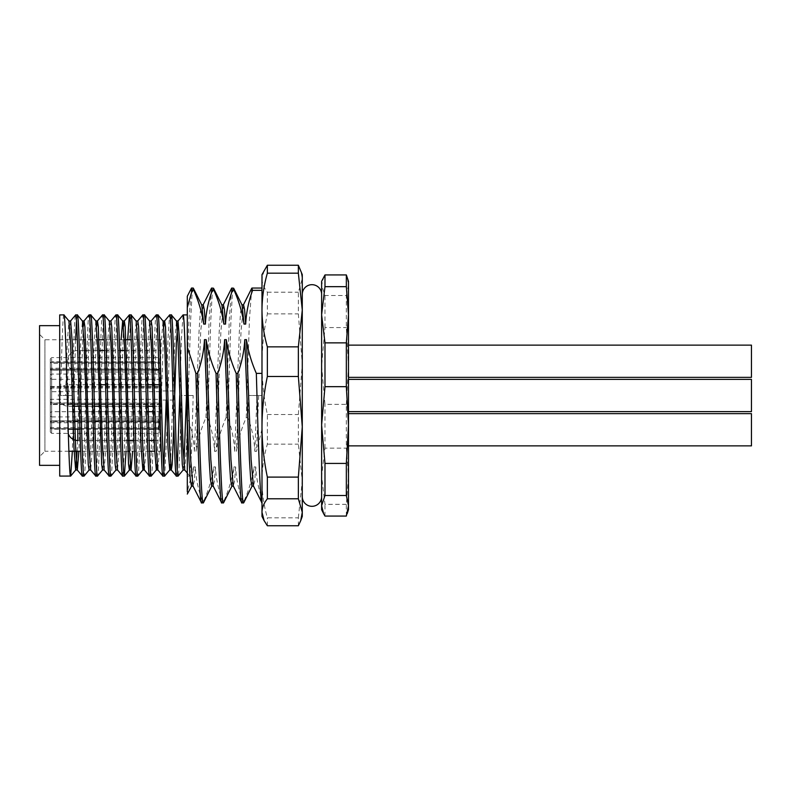 <?xml version="1.0" encoding="UTF-8"?>
<svg xmlns="http://www.w3.org/2000/svg" width="791" height="791" viewBox="0 0 791 791"><rect width="100%" height="100%" fill="white"/><g stroke="black" fill="none" stroke-linecap="round" stroke-linejoin="round"><path stroke-width="0.59" stroke-dasharray="3.96 2.97" d="M321.621 314.769L321.621 425.054M160.435 371.997L160.435 361.25L160.435 371.997L77.834 371.997L77.834 361.25L77.834 371.997A10.075 10.075 0 0 1 67.759 361.922L67.759 360.577L67.759 361.922M84.33 350.502L77.834 350.502L77.834 361.25L77.834 350.502A10.075 10.075 0 0 0 67.759 360.577M68.313 433.735A10.075 10.075 0 0 1 67.759 430.423L67.759 429.078L67.759 430.423M127.41 440.498L77.834 440.498L77.834 419.003A10.075 10.075 0 0 0 67.759 429.078M153.187 406.248L160.435 406.248L160.435 395.5L160.435 406.248L160.435 395.5L160.435 406.248L77.834 406.248L77.834 395.5L77.834 406.248A10.075 10.075 0 0 1 67.759 396.172L67.759 394.828L67.759 396.172M159.317 384.752L160.435 384.752L160.435 395.5L160.435 384.752L160.435 395.5L160.435 384.752L77.834 384.752L77.834 395.5L77.834 384.752A10.075 10.075 0 0 0 67.759 394.828M72.594 406.248L68.431 406.248L68.431 395.5L68.431 406.248A10.075 10.075 0 0 1 58.356 396.172L58.356 394.828L58.356 396.172M100.536 384.752L68.431 384.752L68.431 395.5L68.431 384.752A10.075 10.075 0 0 0 58.356 394.828M302.281 496.639L302.281 310.032M751.45 413.634L751.45 445.867M348.485 429.75L348.485 445.867L348.485 429.75M348.485 379.383L348.485 395.5L348.485 379.383L348.485 395.5L348.485 379.383L751.45 379.383L751.45 411.617L751.45 395.5L751.45 411.617L348.485 411.617L348.485 395.5L348.485 411.617M751.45 345.133L751.45 377.366M348.485 361.25L348.485 377.366L348.485 361.25M348.485 281.329L348.485 365.946L346.339 327.573L346.339 295.498L324.982 295.498L321.621 285.215L321.621 281.329M346.339 404.33L348.485 365.946L348.485 476.231L346.339 448.141L346.339 404.33L324.982 404.33L321.621 365.946L321.621 285.215L323.638 277.295M298.355 525.748L298.355 517.818L267.358 517.818C263.868 505.657 262.078 493.386 261.989 480.977C262.078 468.579 263.868 456.298 267.358 444.147L267.358 414.524C263.868 397.922 262.078 381.153 261.989 364.216C262.078 347.269 263.868 330.5 267.358 313.898L267.358 292.215C263.868 287.766 262.078 283.267 261.989 278.729L261.989 274.615M261.989 516.385L261.989 278.729L264.115 270.344M241.868 502.957L242.521 500.654L244.201 500.654L243.549 502.957M221.727 502.957L222.38 500.654L224.051 500.654L223.398 502.957M201.576 502.957L202.229 500.654L203.91 500.654L203.257 502.957M187.299 347.101L187.299 371.77M189.82 476.093L187.299 476.093L187.299 426.339L189.82 476.093L191.501 452.492L193.182 395.5L181.426 395.5C180.308 438.54 179.181 477.22 178.064 476.093M176.393 476.093L177.233 469.953M179.745 395.5L181.426 338.508L183.047 314.947M171.35 314.907L169.669 338.508L167.88 400.048M167.188 425.133L164.696 476.053M162.956 476.093L163.796 469.953M166.199 400.048L167.999 338.508L169.61 314.947M157.923 314.907C155.679 309.934 153.444 481.066 151.2 476.093M149.529 476.093C151.763 481.066 154.008 309.934 156.242 314.907M144.486 314.907C142.251 309.934 140.007 481.066 137.772 476.093M136.092 476.093C138.336 481.066 140.571 309.934 142.805 314.907M131.059 314.907L129.378 338.508L126.066 451.246M122.664 476.093L124.335 452.492L127.658 339.754M117.622 314.907C115.387 309.934 113.143 481.066 110.908 476.093M109.227 476.093C111.472 481.066 113.706 309.934 115.941 314.907M104.194 314.907C101.95 309.934 99.715 481.066 97.471 476.093M95.8 476.093C98.035 481.066 100.279 309.934 102.514 314.907M90.757 314.907C88.523 309.934 86.278 481.066 84.044 476.093M82.363 476.093C84.607 481.066 86.842 309.934 89.076 314.907M59.701 465.345L59.701 325.655L59.701 465.345M83.925 339.754L44.919 339.754L44.919 451.246L39.55 456.615L39.55 334.385L39.55 456.615M68.886 451.246L44.919 451.246L44.919 339.754L39.55 334.385M160.435 451.246L160.435 339.754L160.435 451.246L154.68 451.246M149.479 451.246L129.497 451.246M127.816 451.246L80.642 451.246M159.644 339.754L131.098 339.754M124.217 339.754L104.234 339.754M99.033 339.754L85.596 339.754M160.435 429.75L160.435 440.498L160.435 429.75M346.339 516.068L346.339 504.332L348.485 476.231L348.485 509.671M346.339 295.498L348.485 285.215L347.2 277.295M346.339 504.332L324.982 504.332L321.621 476.231L324.982 448.141L346.339 448.141M324.982 516.068L324.982 504.332M321.621 509.671L321.621 365.946L324.982 327.573L346.339 327.573M324.982 448.141L324.982 404.33M324.982 327.573L324.982 295.498M302.281 274.615L302.281 516.385M298.355 517.818L302.281 480.977L298.355 444.147L298.355 414.524L302.281 364.216L298.355 313.898L298.355 292.215L302.281 278.729L300.718 270.344M267.358 444.147L298.355 444.147M267.358 525.748L267.358 517.818M267.358 414.524L298.355 414.524M267.358 313.898L298.355 313.898M267.358 292.215L298.355 292.215M258.657 395.5L248.592 395.5L261.989 395.5L261.989 502.947L261.989 288.043L261.989 395.5L258.657 395.5L256.521 451.345L254.84 451.345C254.267 439.934 251.963 428.692 247.939 417.618L246.258 417.618C241.403 428.643 238.111 439.885 236.371 451.345L234.69 451.345C234.116 439.934 231.822 428.692 227.788 417.618L226.107 417.618C221.262 428.643 217.97 439.885 216.22 451.345L214.549 451.345C213.975 439.934 211.672 428.692 207.638 417.618L205.957 417.618C201.112 428.643 197.819 439.885 196.079 451.345L194.398 451.345C193.825 439.934 191.521 428.692 187.487 417.618L187.299 491.646L193.637 466.927L195.318 466.927C195.891 478.337 198.195 489.58 202.229 500.654M244.201 500.654C249.046 489.629 252.339 478.387 254.089 466.927L255.76 466.927C256.284 477.645 258.36 488.225 261.989 498.656M224.051 500.654C228.906 489.629 232.198 478.387 233.938 466.927L235.619 466.927C236.193 478.337 238.496 489.58 242.521 500.654M203.91 500.654C208.755 489.629 212.047 478.387 213.788 466.927L215.468 466.927C216.042 478.337 218.346 489.58 222.38 500.654M261.989 429.098L256.521 451.345M248.592 395.5L247.939 417.618M246.258 417.618L249.422 319.515L251.765 288.221M255.76 466.927L254.672 481.274L253.417 485.951M251.943 486.168L254.089 466.927M235.619 466.927L234.531 481.274L233.266 485.951M231.793 486.168L233.938 466.927M215.468 466.927L214.381 481.274L213.115 485.951M211.652 486.168L213.788 466.927M195.318 466.927L194.23 481.274L192.964 485.951M187.299 491.646L187.299 494.068M191.501 486.168L193.637 466.927M187.299 417.618L187.299 307.501M194.398 451.345L199.055 331.389L200.311 311.733L201.784 305.049M193.182 288.043L191.916 296.22L190.661 319.515L187.487 417.618M205.957 417.618L209.131 319.515L211.474 288.221M203.257 304.832L200.736 331.389L196.079 451.345M214.549 451.345L219.206 331.389L220.462 311.733L221.935 305.049M213.323 288.043L212.067 296.22L210.811 319.515L207.638 417.618M226.107 417.618L229.281 319.515L231.615 288.221M223.398 304.832L220.887 331.389L216.22 451.345M234.69 451.345L239.357 331.389L240.612 311.733L242.086 305.049M233.474 288.043L232.218 296.22L230.952 319.515L227.788 417.618M243.549 304.832L241.028 331.389L236.371 451.345M254.84 451.345L256.986 395.5M187.299 367.38L188.98 319.515L191.323 288.221M77.33 314.907L76.49 321.047M75.6 339.754L72.337 451.246M59.701 476.093L59.701 314.907M63.893 314.907C62.786 313.78 61.649 352.46 60.541 395.5L65.574 395.5L67.255 342.8L68.965 320.968M70.547 321.017L68.936 342.8L67.255 395.5L72.288 395.5L60.541 395.5M72.288 395.5C73.405 352.46 74.532 313.78 75.649 314.907M193.182 395.5L188.139 395.5L186.458 448.2L184.718 469.983M174.712 395.5L173.832 425.133M163.796 326.643L159.604 448.2L157.854 469.983M151.14 321.017L149.529 342.8L146.167 448.2L144.417 469.983M137.772 320.968L136.092 342.8L132.611 451.246M123.505 326.643L119.303 448.2L117.552 469.983M110.839 321.017L109.227 342.8L105.875 448.2L104.125 469.983M96.64 326.643L92.438 448.2L90.688 469.983M83.203 326.643L78.882 451.246M188.139 395.5L181.426 395.5M77.202 451.246L80.682 342.8L82.432 321.017M89.076 470.032L90.757 448.2L94.119 342.8L95.869 321.017M102.583 469.983L104.194 448.2L107.546 342.8L109.296 321.017M115.941 470.032L117.622 448.2L121.102 339.754M130.218 464.357L134.411 342.8L136.161 321.017M143.646 464.357L147.848 342.8L149.588 321.017M157.083 464.357L161.275 342.8L163.025 321.017M170.51 464.357L174.712 342.8L176.452 321.017M183.176 469.983L183.947 464.357M65.574 395.5L67.255 395.5M39.55 465.345L39.55 325.655M160.435 361.25L160.435 350.502L160.435 361.25M50.298 370.129A1.345 0.949 180 0 1 51.642 369.179L51.642 368.23L159.1 368.23L159.1 369.179A1.345 0.949 180 0 0 160.435 368.23L160.435 362.327C160.435 355.149 160.435 355.149 160.435 362.327C160.435 355.149 160.435 355.149 160.435 362.327L160.435 428.673C160.435 435.851 160.435 435.851 160.435 428.673C160.435 435.851 160.435 435.851 160.435 428.673L160.435 405.476C160.435 403.934 160.435 403.934 160.435 405.476C160.435 403.934 160.435 403.934 160.435 405.476L160.435 385.524C160.435 387.086 160.435 387.086 160.435 385.524C160.435 387.086 160.435 387.086 160.435 385.524A1.345 0.949 0 0 1 159.1 386.473L51.642 386.473L51.642 369.179L159.1 369.179L159.1 386.473L51.642 386.473L51.642 388.055L51.642 386.473A1.345 0.949 0 0 0 50.298 387.422C50.298 389.993 50.298 389.993 50.298 387.422C50.298 389.993 50.298 389.993 50.298 387.422A1.345 0.949 180 0 1 51.642 386.473L51.642 374.084L159.1 374.084L159.1 363.455L51.642 363.455L51.642 374.084L50.298 375.003L50.298 387.422L50.298 362.327C50.298 357.987 50.298 357.987 50.298 362.327C50.298 357.987 50.298 357.987 50.298 362.327L50.298 428.673C50.298 433.013 50.298 433.013 50.298 428.673C50.298 433.013 50.298 433.013 50.298 428.673L50.298 403.578C50.298 400.997 50.298 400.997 50.298 403.578C50.298 400.997 50.298 400.997 50.298 403.578L50.298 375.003M173.872 395.5L173.872 400.048L173.872 395.5M50.298 368.23L51.642 368.23L51.642 362.327L159.1 362.327L159.1 368.23L160.435 368.23L160.435 385.524A1.345 0.949 180 0 1 159.1 386.473L159.1 374.084L160.435 373.164M50.298 426.665A1.345 0.88 180 0 0 51.642 427.545L159.1 427.545A1.345 0.88 180 0 1 160.435 428.425L160.435 430.512L159.1 429.167L159.1 404.527A1.345 0.949 180 0 1 160.435 405.476A1.345 0.949 0 0 0 159.1 404.527L159.1 421.821L51.642 421.821L51.642 404.527L51.642 416.916L159.1 416.916L160.435 417.836M160.435 360.488L160.435 362.575A1.345 0.88 180 0 1 159.1 363.455L159.1 361.833L160.435 360.488M160.435 395.5L160.435 390.952L160.435 395.5M160.435 410.707L159.1 411.696L153.345 411.696M160.435 380.293L159.1 379.304L154.107 379.304M50.298 378.325L51.642 379.304L51.642 363.455A1.345 0.88 180 0 0 50.298 364.335M50.298 412.675L51.642 411.696L51.642 379.304L152.426 379.304M50.298 415.997L51.642 416.916L51.642 429.167L50.298 427.822M148.273 411.696L128.162 411.696M126.481 411.696L101.297 411.696M99.617 411.696L74.433 411.696M72.752 411.696L51.642 411.696L51.642 429.167L68.174 429.167M160.435 419.003L77.834 419.003L77.834 429.75M160.435 392.652A1.345 0.949 0 0 0 159.1 391.703L159.1 420.921L128.439 420.921M50.298 400.246A1.345 0.949 0 0 1 51.642 399.297L159.1 399.297A1.345 0.949 180 0 0 160.435 398.348M160.435 371.098A1.345 1.018 0 0 0 159.1 370.079L159.1 361.833L153.553 361.833M126.758 420.921L101.574 420.921M94.801 420.921L79.693 420.921M73.029 420.921L51.642 420.921A1.345 1.018 0 0 0 50.298 421.929M160.435 419.902A1.345 1.018 0 0 1 159.1 420.921M160.435 422.77A1.345 0.949 0 0 0 159.1 421.821L159.1 422.77L160.435 422.77M50.298 422.77L159.1 422.77L159.1 428.673L160.435 428.673L159.1 428.673L159.1 433.379L159.1 421.722L51.642 421.722L51.642 428.673L51.642 421.821A1.345 0.949 0 0 1 50.298 420.871M160.435 421.722L159.1 421.722L159.1 420.772A1.345 0.949 180 0 0 160.435 419.823M160.435 371.177A1.345 0.949 180 0 0 159.1 370.228L159.1 386.898A1.345 0.949 0 0 1 160.435 387.847L159.1 387.847L159.1 403.153L160.435 403.153A1.345 0.949 180 0 1 159.1 404.102L159.1 420.772L51.642 420.772A1.345 0.949 0 0 0 50.298 421.722L51.642 421.722L51.642 404.102A1.345 0.949 180 0 0 50.298 405.051M160.435 369.278L159.1 369.278L159.1 370.228L51.642 370.228L51.642 404.102L159.1 404.102L159.1 403.153L50.298 403.153M160.435 362.327L159.1 362.327L159.1 357.621L159.1 362.327L51.642 362.327L51.642 357.621L51.642 362.327L50.298 362.327L51.642 362.327L51.642 369.278L50.298 369.278A1.345 0.949 180 0 0 51.642 370.228L51.642 369.278L159.1 369.278L159.1 362.327L160.435 362.327M158.922 370.079L159.1 391.703L51.642 391.703A1.345 0.949 0 0 1 50.298 390.754M50.298 369.071A1.345 1.018 0 0 0 51.642 370.079L125.275 370.079M50.298 403.578A1.345 0.949 180 0 0 51.642 404.527L51.642 402.945L51.642 404.527L159.1 404.527L51.642 404.527A1.345 0.949 0 0 1 50.298 403.578M50.298 428.673L51.642 428.673L51.642 433.379L51.642 428.673L159.1 428.673L50.298 428.673M50.298 387.847L159.1 387.847L159.1 386.898L51.642 386.898A1.345 0.949 180 0 1 50.298 385.949M126.956 370.079L152.139 370.079M134.005 440.498L149.123 440.498M154.275 440.498L160.435 440.498M79.288 406.248L94.396 406.248M101.139 406.248L148.125 406.248M189.761 476.053L187.299 473.097M86.011 350.502L99.439 350.502M104.6 350.502L119.708 350.502M124.622 350.502L160.435 350.502M105.589 384.752L147.571 384.752M173.872 400.048L160.435 400.048M50.298 363.178L51.642 361.833L125.018 361.833M126.689 361.833L151.882 361.833M50.298 389.39L51.642 388.055L159.1 388.055L160.435 386.71M50.298 401.61L51.642 402.945L159.1 402.945L160.435 404.29M50.298 432.034L51.642 433.379L159.1 433.379L160.435 434.724M50.298 358.966L51.642 357.621L159.1 357.621L160.435 356.276M173.872 390.952L160.435 390.952M79.931 429.167L100.16 429.167M101.841 429.167L127.025 429.167M128.706 429.167L148.767 429.167M153.889 429.167L159.1 429.167"/><path stroke-width="1.19" d="M302.281 294.361A9.67 9.67 0 0 1 311.951 284.681A9.67 9.67 0 0 1 321.621 294.361M302.281 310.023L302.281 274.615L298.355 265.252L298.355 273.182L302.281 310.023L298.355 346.853L298.355 376.476L302.281 426.784L298.355 477.102L298.355 498.785L302.281 512.271L300.718 520.656L302.281 516.385L302.281 310.023L302.281 496.639A9.67 9.67 0 0 0 311.951 506.319A9.67 9.67 0 0 0 321.621 496.639M77.834 429.75L77.834 440.498A10.075 10.075 0 0 1 68.313 433.735M348.485 445.867L751.45 445.867L751.45 413.634L348.485 413.634M348.485 411.617L751.45 411.617L751.45 379.383L348.485 379.383M348.485 377.366L751.45 377.366L751.45 345.133L348.485 345.133M346.339 286.668L324.982 286.668L321.621 314.769L321.621 281.329L324.982 274.932L346.339 274.932L346.339 286.668L348.485 314.769L348.485 281.329L346.339 274.932M298.355 273.182L267.358 273.182C263.868 285.343 262.078 297.614 261.989 310.023L261.989 274.615L267.358 265.252L298.355 265.252M252.161 485.951L243.727 502.779L241.868 502.957C239.989 505.37 238.032 436.81 236.183 373.382C231.338 362.357 228.035 351.115 226.295 339.655L224.624 339.655C224.051 351.066 221.747 362.308 217.713 373.382L216.032 373.382C211.187 362.357 207.895 351.115 206.154 339.655L204.474 339.655C203.9 351.066 201.596 362.308 197.562 373.382L195.881 373.382L187.299 347.101L187.299 307.501L192.154 290.346L193.835 290.346C198.679 301.371 201.972 312.613 203.712 324.073L205.393 324.073C205.967 312.663 208.27 301.42 212.304 290.346L213.975 290.346C218.83 301.371 222.123 312.613 223.863 324.073L225.544 324.073C226.117 312.663 228.421 301.42 232.445 290.346L234.126 290.346C238.971 301.371 242.273 312.613 244.014 324.073L245.685 324.073C246.268 312.663 248.562 301.42 252.596 290.346L261.989 290.346M232.01 485.951L223.576 502.779L221.727 502.957C219.839 505.37 217.881 436.81 216.032 373.382M211.859 485.951L203.435 502.779L201.576 502.957C199.688 505.37 197.74 436.81 195.881 373.382M89.146 469.983L84.044 476.093C81.809 481.066 79.565 309.934 77.33 314.907L75.649 314.907C77.884 309.934 80.128 481.066 82.363 476.093L77.261 469.983L75.649 448.2L72.288 342.8L70.617 320.968L68.936 320.968L70.617 342.8L73.968 448.2L75.649 470.032L77.202 451.246M90.757 470.032L89.076 470.032L88.246 464.357L84.044 342.8L82.432 321.017L77.33 314.907M84.044 476.093L82.363 476.093M70.617 476.093C68.372 481.066 66.137 309.934 63.893 314.907L59.701 314.907L59.701 476.093L70.676 476.053L72.337 451.246M69.005 321.017L63.893 314.907M201.576 502.957L192.964 485.951L190.661 459.611L187.299 371.77L187.299 347.101L187.299 419.23L188.98 459.611L190.245 479.267L191.501 486.168L193.182 486.168M187.299 314.907L183.107 314.907C184.501 312.653 185.905 376.17 187.299 426.339M183.176 469.983L178.064 476.093C175.829 481.066 173.595 309.934 171.35 314.907L169.669 314.907C171.914 309.934 174.149 481.066 176.393 476.093L171.281 469.983L169.669 448.2L165.477 326.643L164.637 320.968L162.956 320.968M184.787 470.032L183.107 470.032L182.266 464.357L178.064 342.8L176.452 321.017L171.35 314.907M178.064 476.093L176.393 476.093M157.923 314.907L163.025 321.017L164.637 342.8L167.999 448.2L169.739 469.983L164.637 476.093C162.402 481.066 160.158 309.934 157.923 314.907L156.242 314.907C158.477 309.934 160.721 481.066 162.956 476.093L157.854 469.983L156.242 448.2L152.04 326.643L151.2 320.968L149.529 320.968M164.637 476.093L162.956 476.093M144.486 314.907L149.588 321.017L151.2 342.8L154.561 448.2L156.311 469.983L151.2 476.093C148.965 481.066 146.731 309.934 144.486 314.907L142.805 314.907C145.05 309.934 147.284 481.066 149.529 476.093L144.417 469.983L142.805 448.2L138.613 326.643L137.772 320.968L136.092 320.968M151.2 476.093L149.529 476.093M131.059 314.907L136.161 321.017L137.772 342.8L141.134 448.2L142.874 469.983L137.772 476.093C135.538 481.066 133.293 309.934 131.059 314.907L129.378 314.907C131.613 309.934 133.857 481.066 136.092 476.093L130.99 469.983L129.378 448.2L125.176 326.643L124.335 320.968L123.505 326.643M137.772 476.093L136.092 476.093M126.066 451.246L124.335 476.093C122.101 481.066 119.866 309.934 117.622 314.907L115.941 314.907C118.185 309.934 120.42 481.066 122.664 476.093L117.552 469.983L115.941 448.2L111.749 326.643L110.908 320.968L109.227 320.968M132.611 451.246L131.059 470.032L129.378 470.032L128.537 464.357L124.335 342.8L122.734 321.017L117.622 314.907M124.335 476.093L122.664 476.093M116.01 469.983L110.908 476.093C108.674 481.066 106.429 309.934 104.194 314.907L102.514 314.907C104.748 309.934 106.993 481.066 109.227 476.093L104.125 469.983L102.514 448.2L98.311 326.643L97.471 320.968L96.64 326.643M117.622 470.032L115.941 470.032L115.11 464.357L110.908 342.8L109.296 321.017L104.194 314.907M110.908 476.093L109.227 476.093M102.583 469.983L97.471 476.093C95.236 481.066 93.002 309.934 90.757 314.907L89.076 314.907C91.321 309.934 93.556 481.066 95.8 476.093L90.688 469.983L89.076 448.2L84.884 326.643L84.044 320.968L83.203 326.643M104.194 470.032L102.514 470.032L101.673 464.357L97.471 342.8L95.869 321.017L90.757 314.907M97.471 476.093L95.8 476.093M177.233 469.953L179.745 395.5M187.299 473.097L184.718 469.983L183.107 448.2L179.745 342.8L178.005 321.017L183.107 314.907M167.88 400.048L167.188 425.133M163.796 469.953L166.199 400.048M163.796 326.643L164.568 321.017L169.669 314.907M151.14 321.017L156.242 314.907M137.703 321.017L142.805 314.907M127.658 339.754L129.378 314.907M110.839 321.017L115.941 314.907M97.412 321.017L102.514 314.907M83.975 321.017L89.076 314.907M59.701 325.655L39.55 325.655L39.55 465.345L59.701 465.345M154.68 451.246L149.479 451.246M129.497 451.246L127.816 451.246M80.642 451.246L68.886 451.246M160.435 339.754L159.644 339.754M131.098 339.754L124.217 339.754M104.234 339.754L99.033 339.754M85.596 339.754L83.925 339.754M347.2 513.705L348.485 509.671L348.485 314.769L346.339 342.859L346.339 386.67L348.485 425.054L346.339 463.427L346.339 495.502L348.485 505.785L346.339 516.068L324.982 516.068L323.638 513.705L321.621 505.785L321.621 509.671L323.638 513.705M346.339 495.502L324.982 495.502L321.621 505.785L321.621 425.054L324.982 463.427L346.339 463.427M346.339 386.67L324.982 386.67L321.621 425.054L321.621 314.769L324.982 342.859L346.339 342.859M324.982 274.932L324.982 286.668M324.982 342.859L324.982 386.67M324.982 463.427L324.982 495.502M321.621 314.769L321.621 425.054M300.718 520.656L298.355 525.748L267.358 525.748L264.125 520.656L261.989 512.271L261.989 516.385L264.115 520.656M298.355 498.785L267.358 498.785C263.868 503.234 262.078 507.733 261.989 512.271L261.989 426.784C262.078 443.731 263.868 460.5 267.358 477.102L298.355 477.102M267.358 346.853L267.358 376.476C263.868 393.078 262.078 409.847 261.989 426.784L261.989 310.023C262.078 322.421 263.868 334.702 267.358 346.853L298.355 346.853M267.358 265.252L267.358 273.182M267.358 376.476L298.355 376.476M267.358 477.102L267.358 498.785M243.341 305.049L251.765 288.221L252.596 290.346M261.989 373.382L256.333 373.382C251.479 362.357 248.186 351.115 246.446 339.655L244.765 339.655C244.192 351.066 241.888 362.308 237.864 373.382L236.183 373.382M256.333 373.382C258.173 436.365 260.11 504.569 261.989 502.947L253.417 485.951L251.103 459.611L246.446 339.655M243.549 502.957C241.67 505.37 239.713 436.81 237.864 373.382M244.765 339.655L249.422 459.611L250.688 479.267L251.943 486.168L253.624 486.168M241.868 502.957L233.266 485.951L230.952 459.611L226.295 339.655M223.398 502.957C221.52 505.37 219.562 436.81 217.713 373.382M224.624 339.655L229.281 459.611L230.537 479.267L231.793 486.168L233.474 486.168M221.727 502.957L213.115 485.951L210.811 459.611L206.154 339.655M203.257 502.957C201.369 505.37 199.411 436.81 197.562 373.382M204.474 339.655L209.131 459.611L210.386 479.267L211.652 486.168L213.323 486.168M187.299 494.068L191.709 485.951M187.299 491.646L187.299 419.23M193.835 290.346L193.182 288.043L191.501 288.043L187.299 296.249L187.299 307.501M193.36 288.221L201.784 305.049L203.712 324.073M203.04 305.049L211.474 288.221L212.304 290.346M205.393 324.073L204.305 309.726L203.257 304.832L201.576 304.832M213.975 290.346L213.501 288.221L221.935 305.049L223.863 324.073M213.501 288.221L211.652 288.043M223.191 305.049L231.615 288.221L232.445 290.346M225.544 324.073L224.456 309.726L223.398 304.832L221.727 304.832M234.126 290.346L233.652 288.221L242.086 305.049L244.014 324.073M233.652 288.221L231.793 288.043M245.685 324.073L244.607 309.726L243.549 304.832L241.868 304.832M191.501 288.043L192.154 290.346M76.49 321.047L75.6 339.754M70.547 321.017L75.649 314.907M178.005 321.017L176.393 342.8L174.712 395.5M173.832 425.133L172.191 464.357L171.281 469.983M78.882 451.246L77.33 470.032L75.649 470.032M121.102 339.754L122.664 320.968L124.335 320.968M129.378 470.032L130.218 464.357M142.874 469.983L143.646 464.357M156.311 469.983L157.083 464.357M169.739 469.983L170.51 464.357M183.947 464.357L186.458 395.5M154.107 379.304L152.426 379.304M153.345 411.696L148.273 411.696M128.162 411.696L126.481 411.696M101.297 411.696L99.617 411.696M74.433 411.696L72.752 411.696M159.1 429.167L159.1 420.921M128.439 420.921L126.758 420.921M101.574 420.921L94.801 420.921M79.693 420.921L73.029 420.921M125.275 370.079L126.956 370.079M152.139 370.079L158.922 370.079M127.41 440.498L134.005 440.498M149.123 440.498L154.275 440.498M72.594 406.248L79.288 406.248M94.396 406.248L101.139 406.248M148.125 406.248L153.187 406.248M261.989 288.043L251.943 288.043M129.319 314.947L124.276 321.017M75.718 469.983L70.676 476.053M129.447 469.983L124.405 476.053M178.064 320.968L176.393 320.968M171.35 470.032L169.669 470.032M157.923 470.032L156.242 470.032M144.486 470.032L142.805 470.032M97.471 320.968L95.8 320.968M84.044 320.968L82.363 320.968M84.33 350.502L86.011 350.502M99.439 350.502L104.6 350.502M119.708 350.502L124.622 350.502M100.536 384.752L105.589 384.752M147.571 384.752L159.317 384.752M125.018 361.833L126.689 361.833M151.882 361.833L153.553 361.833M68.174 429.167L79.931 429.167M100.16 429.167L101.841 429.167M127.025 429.167L128.706 429.167M148.767 429.167L153.889 429.167"/></g></svg>
